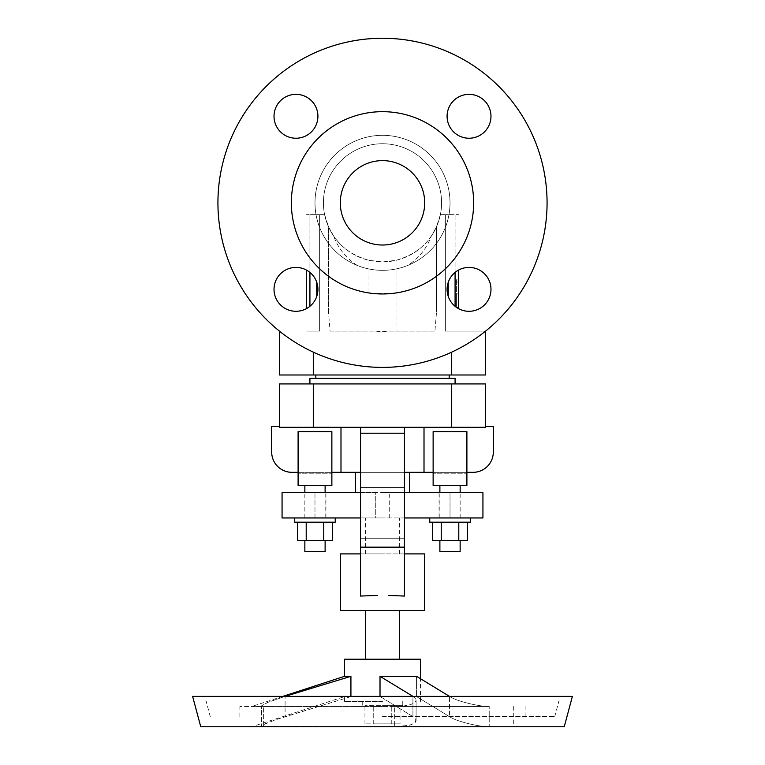 <?xml version="1.0" encoding="UTF-8"?>
<svg xmlns="http://www.w3.org/2000/svg" width="765" height="765" viewBox="0 0 765 765"><rect width="100%" height="100%" fill="white"/><g stroke="black" fill="none" stroke-linecap="round" stroke-linejoin="round"><path stroke-width="0.57" stroke-dasharray="3.83 2.87" d="M382.5 245.02A42.199 42.199 0 0 1 340.301 202.821A42.199 42.199 0 0 1 382.5 160.621A42.199 42.199 0 0 1 424.699 202.821A42.199 42.199 0 0 1 382.5 245.02A42.199 42.199 0 0 1 340.301 202.821A42.199 42.199 0 0 1 382.5 160.621A42.199 42.199 0 0 1 424.699 202.821A42.199 42.199 0 0 1 382.5 245.02A42.199 42.199 0 0 1 340.301 202.821A42.199 42.199 0 0 1 382.5 160.621A42.199 42.199 0 0 1 424.699 202.821A42.199 42.199 0 0 1 382.5 245.02M382.5 293.97A91.15 91.15 0 0 1 291.35 202.821A91.15 91.15 0 0 1 382.5 111.671A91.15 91.15 0 0 0 291.35 202.821A91.15 91.15 0 0 0 382.5 293.97A91.15 91.15 0 0 1 291.35 202.821A91.15 91.15 0 0 1 382.5 111.671A91.15 91.15 0 0 1 473.65 202.821A91.15 91.15 0 0 1 382.5 293.97A91.15 91.15 0 0 0 473.65 202.821A91.15 91.15 0 0 0 382.5 111.671A91.15 91.15 0 0 1 473.65 202.821A91.15 91.15 0 0 1 382.5 293.97M407.659 265.474C399.799 268.658 391.412 270.284 382.5 270.341C373.588 270.284 365.201 268.658 357.341 265.474A67.521 67.521 0 0 1 382.5 135.309A67.521 67.521 0 0 1 450.021 202.821A67.521 67.521 0 0 1 382.5 270.341A67.521 67.521 0 0 1 314.979 202.821A67.521 67.521 0 0 1 382.5 135.309A67.521 67.521 0 0 1 450.021 202.821A67.521 67.521 0 0 1 382.5 270.341A67.521 67.521 0 0 1 314.979 202.821A67.521 67.521 0 0 1 382.5 135.309A67.521 67.521 0 0 1 450.021 202.821A67.521 67.521 0 0 1 382.5 270.341A67.521 67.521 0 0 1 314.979 202.821A67.521 67.521 0 0 1 448.787 190.007A67.521 67.521 0 0 1 407.659 265.474C418.866 258.235 426.774 248.424 431.364 236.022L436.509 226.756L440.382 214.64C434.883 238.221 420.09 253.454 396.002 260.339L382.5 261.898L368.998 260.339L368.998 293.129L396.002 293.129L396.002 260.339L396.002 331.102L396.002 293.129M357.341 265.474C346.134 258.235 338.226 248.424 333.636 236.022A59.077 59.077 0 0 1 382.5 143.744A59.077 59.077 0 0 1 441.577 202.821A59.077 59.077 0 0 1 382.5 261.898A59.077 59.077 0 0 1 323.423 202.821A59.077 59.077 0 0 1 434.711 175.175A59.077 59.077 0 0 1 431.364 236.022M333.636 236.022L328.491 226.756L328.491 312.139L330.069 331.102L375.978 331.102A87.736 54.009 90 0 0 382.5 331.742A87.736 54.009 90 0 0 389.022 331.102L434.931 331.102L436.509 312.139L436.509 226.756L436.509 312.139M547.071 202.821A164.571 164.571 0 0 0 382.5 38.25A164.571 164.571 0 0 0 217.929 202.821A164.571 164.571 0 0 1 382.5 38.25A164.571 164.571 0 0 1 547.071 202.821A164.571 164.571 0 0 0 382.5 38.25A164.571 164.571 0 0 0 217.929 202.821A164.571 164.571 0 0 0 382.5 367.391A164.571 164.571 0 0 0 547.071 202.821A164.571 164.571 0 0 1 382.5 367.391A164.571 164.571 0 0 1 217.929 202.821A164.571 164.571 0 0 0 382.5 367.391A164.571 164.571 0 0 0 547.071 202.821M317.915 289.352A21.946 21.946 0 0 0 295.969 267.406A21.946 21.946 0 0 0 274.023 289.352A21.946 21.946 0 0 0 295.969 311.298A21.946 21.946 0 0 0 317.915 289.352A21.946 21.946 0 0 0 295.969 267.406A21.946 21.946 0 0 0 274.023 289.352A21.946 21.946 0 0 1 295.969 267.406A21.946 21.946 0 0 1 317.915 289.352A21.946 21.946 0 0 1 295.969 311.298A21.946 21.946 0 0 1 274.023 289.352A21.946 21.946 0 0 0 295.969 311.298A21.946 21.946 0 0 0 317.915 289.352M317.915 116.29A21.946 21.946 0 0 0 295.969 94.344A21.946 21.946 0 0 0 274.023 116.29A21.946 21.946 0 0 1 295.969 94.344A21.946 21.946 0 0 1 317.915 116.29A21.946 21.946 0 0 0 295.969 94.344A21.946 21.946 0 0 0 274.023 116.29A21.946 21.946 0 0 0 295.969 138.236A21.946 21.946 0 0 0 317.915 116.29A21.946 21.946 0 0 1 295.969 138.236A21.946 21.946 0 0 1 274.023 116.29A21.946 21.946 0 0 0 295.969 138.236A21.946 21.946 0 0 0 317.915 116.29M447.085 289.352A21.946 21.946 0 0 0 469.031 311.298A21.946 21.946 0 0 0 490.977 289.352A21.946 21.946 0 0 1 469.031 311.298A21.946 21.946 0 0 1 447.085 289.352A21.946 21.946 0 0 0 469.031 311.298A21.946 21.946 0 0 0 490.977 289.352A21.946 21.946 0 0 0 469.031 267.406A21.946 21.946 0 0 0 447.085 289.352A21.946 21.946 0 0 1 469.031 267.406A21.946 21.946 0 0 1 490.977 289.352A21.946 21.946 0 0 0 469.031 267.406A21.946 21.946 0 0 0 447.085 289.352M490.977 116.29A21.946 21.946 0 0 0 469.031 94.344A21.946 21.946 0 0 0 447.085 116.29A21.946 21.946 0 0 1 469.031 94.344A21.946 21.946 0 0 1 490.977 116.29A21.946 21.946 0 0 0 469.031 94.344A21.946 21.946 0 0 0 447.085 116.29A21.946 21.946 0 0 0 469.031 138.236A21.946 21.946 0 0 0 490.977 116.29A21.946 21.946 0 0 1 469.031 138.236A21.946 21.946 0 0 1 447.085 116.29A21.946 21.946 0 0 0 469.031 138.236A21.946 21.946 0 0 0 490.977 116.29M279.541 331.207L279.541 374.993L485.459 374.993L485.459 331.207M375.978 331.102L389.022 331.102M330.069 331.102L434.931 331.102M485.459 331.102L451.704 331.102L485.459 331.102M319.627 331.102L306.545 331.102L319.627 331.102L319.627 214.64L324.618 214.64L316.739 214.64L319.627 214.64L319.627 331.102M445.373 331.102L458.455 331.102L445.373 331.102L445.373 214.64L440.382 214.64L448.261 214.64L445.373 214.64L445.373 331.102M368.998 293.129L368.998 260.339C344.91 253.454 330.117 238.221 324.618 214.64L328.491 226.756L328.491 312.139M456.6 304.269L456.6 281.979L456.6 304.269L458.455 304.269L458.455 293.129L458.455 304.269M458.455 279.034L458.455 307.214L458.455 293.129L456.6 293.129L456.6 307.214L456.6 279.034L456.6 293.129L458.455 293.129L458.455 279.034L456.6 279.034M458.455 281.979L456.6 281.979M458.455 293.129L456.6 293.129L458.455 293.129M458.455 307.214L456.6 307.214M458.455 270.131L458.455 308.582M309.921 272.416L309.921 214.64L316.739 214.64L306.545 214.64L309.921 214.64L309.921 306.287M306.545 308.582L306.545 270.131M455.079 306.287L455.079 214.64L448.261 214.64L458.455 214.64L455.079 214.64L455.079 272.416M382.5 374.993L315.83 374.993L382.5 374.993M309.921 378.369L455.079 378.369M382.5 378.369L315.83 378.369L382.5 378.369M382.5 383.934L309.921 383.934L382.5 383.934M451.704 383.934L485.459 383.934L485.459 427.31L485.459 426.468L485.459 427.31L313.296 427.31L313.296 383.934L451.704 383.934L451.704 427.31M279.541 426.468L271.69 426.468L271.69 452.077A20.253 20.253 0 0 0 291.943 472.33L340.989 472.33L340.989 427.31L279.541 427.31L279.541 383.934L313.296 383.934M340.301 553.908L360.554 553.908L360.554 596.05L360.554 472.33L473.057 472.33A20.253 20.253 0 0 0 493.31 452.077L493.31 426.468L485.459 426.468M433.133 472.33L466.899 472.33M340.989 472.33L360.554 472.33L360.554 427.31L424.011 427.31L360.554 427.31L360.554 472.33L404.446 472.33L404.446 427.31L404.446 472.33M382.5 472.33L409.505 472.33L382.5 472.33M298.101 472.33L331.867 472.33M382.5 492.641L409.505 492.641L382.5 492.641M404.446 492.641L375.749 492.641L375.749 517.953L282.065 517.953L282.065 492.641L282.065 517.953L314.979 517.953L282.065 517.953L282.065 492.641L482.935 492.641L450.021 492.641L482.935 492.641L482.935 517.953L482.935 492.641L482.935 517.953L360.554 517.953M404.446 517.953L375.749 517.953L375.749 492.641L360.554 492.641M450.021 492.641L439.043 492.641L450.021 492.641L450.021 517.953L429.758 517.953L460.148 517.953L439.885 517.953L450.021 517.953L450.021 492.641M470.274 522.179L429.758 522.179M441.242 522.179L467.558 522.179L441.242 522.179L441.242 540.406L432.474 540.406M450.021 540.406L439.885 540.406L450.021 540.406M467.558 540.406L441.242 540.406M439.885 551.46L460.148 551.46M458.79 522.179L458.79 540.406M314.979 517.953L335.242 517.953L304.853 517.953L314.979 517.953L314.979 492.641L314.979 517.953M382.5 517.953L365.622 517.953L382.5 517.953M382.5 553.908L365.622 553.908L382.5 553.908M360.554 472.33L360.554 553.908L424.699 553.908M360.554 553.908L404.446 553.908L404.446 487.525L404.446 553.908M340.989 427.31L313.296 427.31M404.207 596.05L404.446 427.31M424.011 427.31L424.011 472.33M360.554 596.05L360.554 427.31M377.308 595.428L376.198 595.457M369.724 595.677L367.85 595.763M361.3 596.031L360.707 596.05M388.247 595.438L388.802 595.457M389.672 595.476L390.322 595.495M391.097 595.514L393.44 595.6M394.338 595.639L395.056 595.667M395.601 595.696L396.528 595.734M400.525 595.906L401.156 595.935M340.301 610.451L424.699 610.451M344.518 659.229L420.482 659.229M382.5 659.229L399.378 659.229L382.5 659.229M344.518 676.327L350.925 676.327L350.925 696.59L280.076 718.259L265.818 723.48L262.137 725.363L261.544 726.368L394.664 726.75L251.685 726.75L263.619 726.75L261.496 726.291L262.778 724.962L275.276 719.894L350.925 696.59L344.518 696.59L350.925 696.37M382.5 701.428L344.518 701.428L382.5 701.428M412.928 696.37L415.185 698.244L416.084 700.099L415.185 698.244L412.928 696.37L412.928 716.633L415.682 719.205L415.825 721.682L413.626 723.661L409.332 725.239L395.409 726.75L489.218 726.75L394.664 726.75L403.968 726.215L411.274 724.665L415.395 722.313L415.806 719.435L412.928 716.633L382.5 697.957L412.928 716.633L412.928 696.37L380.014 676.327L380.014 696.59L382.5 697.957L380.014 696.59L382.5 696.59L380.014 696.37M380.014 676.327L416.562 676.327L449.476 696.37C456.743 701.409 479.674 706.65 489.218 706.497L394.664 706.497L489.218 706.497C479.674 706.65 456.743 701.409 449.476 696.37L449.476 716.633L416.562 696.59L416.562 676.327L416.562 696.59L449.476 716.633C456.743 721.663 479.674 726.903 489.218 726.75C479.674 726.903 456.743 721.663 449.476 716.633L449.476 696.37M489.218 726.75L513.315 726.75L489.218 726.75L489.218 706.497L489.218 726.75M200.755 726.75L564.245 726.75M192.608 696.37L572.392 696.37M382.5 696.37L204.838 696.37L382.5 696.37M382.5 716.623L554.73 716.623L382.5 716.623M382.5 706.497L239.875 706.497L382.5 706.497M394.664 706.497L251.685 706.497L394.664 706.497L394.664 726.75L394.664 706.497L403.298 706.038L410.346 704.708L414.515 702.844L416.093 700.348L414.515 702.844L410.336 704.708L403.298 706.038L394.664 706.497M350.925 676.327L285.096 696.37L285.096 716.633L285.096 696.37L267.664 702.452L261.467 705.875L268.171 702.251L285.096 696.37M263.619 706.497L261.467 705.961L261.467 726.176L261.467 705.913L263.619 706.497L263.619 726.75L263.619 706.497M382.5 696.59L416.562 696.59L382.5 696.59M382.5 705.655L402.753 705.655L382.5 705.655M400.038 705.655L364.962 705.655L400.038 705.655L400.038 723.881L391.269 723.881L400.038 723.881M391.269 723.881L391.269 705.655L391.269 723.881L373.731 723.881L391.269 723.881M373.731 723.881L373.731 705.655L373.731 723.881L364.962 723.881L373.731 723.881M364.962 723.881L364.962 705.655M450.021 485.632L439.885 485.632L450.021 485.632M466.899 485.632L433.133 485.632L433.133 431.623L433.133 473.812L433.133 431.623L466.899 431.623L433.133 431.623L466.899 431.623L466.899 473.812L433.133 473.812L466.899 473.812L466.899 431.623L466.899 485.632M297.958 517.953L294.726 517.953L297.958 517.953M314.979 485.632L325.115 485.632L314.979 485.632M331.867 485.632L298.101 485.632L298.101 431.623L298.101 473.812L298.101 431.623L331.867 431.623L298.101 431.623L331.867 431.623L331.867 473.812L298.101 473.812L331.867 473.812L331.867 431.623L331.867 485.632M335.242 522.179L294.726 522.179M306.21 522.179L332.526 522.179L306.21 522.179L306.21 540.406L297.442 540.406M314.979 540.406L325.115 540.406L314.979 540.406M332.526 540.406L306.21 540.406M304.853 551.46L325.115 551.46M323.758 522.179L323.758 540.406M313.296 374.993L313.296 352.139M451.704 352.139L451.704 374.993M316.739 296.438L316.739 282.266M448.261 282.266L448.261 296.438M389.251 517.953L389.251 492.641L389.251 517.953M360.554 433.22L404.446 433.22M404.446 547.157L360.554 547.157M360.554 487.525L404.446 487.525L360.554 487.525M404.446 538.713L360.554 538.713L404.446 538.713M439.043 492.641L439.043 517.953M325.957 492.641L325.957 517.953M365.622 553.908L365.622 517.953M344.518 701.428L344.518 696.59L251.685 726.75M554.73 716.623L560.162 696.37M239.875 716.623L239.875 706.497M282.859 696.37L251.685 706.497M513.315 706.497L513.315 726.75M416.093 700.348L416.093 720.601L416.093 700.348M402.753 701.428L402.753 705.655M460.148 517.953L460.148 492.641M325.115 517.953L325.115 492.641M362.247 701.428L362.247 705.655M210.27 716.623L204.838 696.37M399.378 553.908L399.378 517.953M439.885 517.953L439.885 492.641M420.482 701.428L420.482 678.517M525.125 716.623L525.125 706.497M304.853 517.953L304.853 492.641"/><path stroke-width="1.15" d="M382.5 111.671A91.15 91.15 0 0 1 473.65 202.821A91.15 91.15 0 0 1 382.5 293.97A91.15 91.15 0 0 1 291.35 202.821A91.15 91.15 0 0 1 382.5 111.671M382.5 245.02A42.199 42.199 0 0 1 340.301 202.821A42.199 42.199 0 0 1 382.5 160.621A42.199 42.199 0 0 1 424.699 202.821A42.199 42.199 0 0 1 382.5 245.02M547.071 202.821A164.571 164.571 0 0 0 382.5 38.25A164.571 164.571 0 0 0 217.929 202.821A164.571 164.571 0 0 0 382.5 367.391A164.571 164.571 0 0 0 547.071 202.821M274.023 289.352A21.946 21.946 0 0 0 295.969 311.298A21.946 21.946 0 0 0 317.915 289.352A21.946 21.946 0 0 0 295.969 267.406A21.946 21.946 0 0 0 274.023 289.352M317.915 116.29A21.946 21.946 0 0 0 295.969 94.344A21.946 21.946 0 0 0 274.023 116.29A21.946 21.946 0 0 0 295.969 138.236A21.946 21.946 0 0 0 317.915 116.29M447.085 289.352A21.946 21.946 0 0 0 469.031 311.298A21.946 21.946 0 0 0 490.977 289.352A21.946 21.946 0 0 0 469.031 267.406A21.946 21.946 0 0 0 447.085 289.352M490.977 116.29A21.946 21.946 0 0 0 469.031 94.344A21.946 21.946 0 0 0 447.085 116.29A21.946 21.946 0 0 0 469.031 138.236A21.946 21.946 0 0 0 490.977 116.29M485.459 331.207L485.459 374.993L279.541 374.993L279.541 331.207M458.455 308.582L458.455 270.131M306.545 270.131L306.545 308.582M455.079 383.934L455.079 378.369L309.921 378.369L309.921 383.934M313.296 383.934L279.541 383.934L279.541 427.31L451.704 427.31L451.704 383.934L313.296 383.934L313.296 427.31M451.704 427.31L485.459 427.31L485.459 383.934L451.704 383.934M466.899 472.33L473.057 472.33A20.253 20.253 0 0 0 493.31 452.077L493.31 426.468L485.459 426.468M433.133 472.33L424.011 472.33L424.011 427.31M360.554 427.31L360.554 596.05L377.308 595.428M404.446 427.31L404.446 596.05L388.247 595.438M424.011 472.33L404.446 472.33M360.554 472.33L331.867 472.33M279.541 426.468L271.69 426.468L271.69 452.077A20.253 20.253 0 0 0 291.943 472.33L298.101 472.33M360.554 492.641L282.065 492.641L282.065 517.953L360.554 517.953M404.446 517.953L482.935 517.953L482.935 492.641L404.446 492.641M429.758 517.953L429.758 522.179L470.274 522.179L470.274 517.953M458.79 522.179L458.79 540.406L467.558 540.406L467.558 522.179M432.474 522.179L432.474 540.406L458.79 540.406M441.242 522.179L441.242 540.406M460.148 540.406L460.148 551.46L439.885 551.46L439.885 540.406M360.554 553.908L340.301 553.908L340.301 610.451L424.699 610.451L424.699 553.908L404.446 553.908M376.198 595.457L369.724 595.677M367.85 595.763L361.3 596.031M388.802 595.457L389.672 595.476M390.322 595.495L391.097 595.514M393.44 595.6L394.338 595.639M395.056 595.667L395.601 595.696M396.528 595.734L400.525 595.906M401.156 595.935L404.207 596.05M420.482 678.517L420.482 659.229L344.518 659.229L344.518 676.327L282.859 696.37M350.925 696.37L350.925 676.327L344.518 676.327M380.014 696.37L380.014 676.327L412.918 696.37M449.476 696.37L416.562 676.327L380.014 676.327M564.245 726.75L200.755 726.75L192.608 696.37L572.392 696.37L564.245 726.75M285.096 696.37L350.925 676.327M466.899 485.632L433.133 485.632L433.133 431.623L466.899 431.623L466.899 485.632M331.867 485.632L298.101 485.632L298.101 431.623L331.867 431.623L331.867 485.632M294.726 517.953L294.726 522.179L335.242 522.179L335.242 517.953M323.758 522.179L323.758 540.406L332.526 540.406L332.526 522.179M297.442 522.179L297.442 540.406L323.758 540.406M306.21 522.179L306.21 540.406M325.115 540.406L325.115 551.46L304.853 551.46L304.853 540.406M340.989 427.31L340.989 472.33M309.921 306.287L309.921 272.416M316.739 282.266L316.739 296.438M448.261 296.438L448.261 282.266M455.079 272.416L455.079 306.287M313.296 352.139L313.296 374.993M451.704 374.993L451.704 352.139M404.446 433.22L360.554 433.22M360.554 547.157L404.446 547.157M449.17 378.369L449.17 374.993M409.505 492.641L409.505 472.33M365.622 659.229L365.622 610.451M460.148 492.641L460.148 485.632M325.115 492.641L325.115 485.632M399.378 659.229L399.378 610.451M439.885 492.641L439.885 485.632M355.495 492.641L355.495 472.33M315.83 378.369L315.83 374.993M304.853 492.641L304.853 485.632"/></g></svg>

